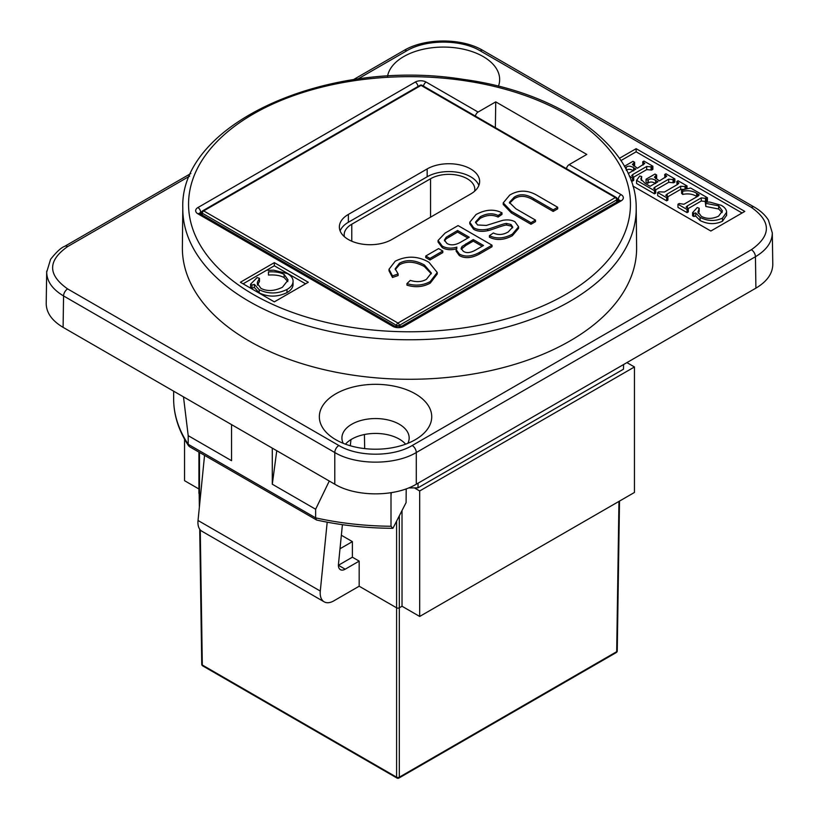 <?xml version="1.0" encoding="UTF-8"?>
<svg xmlns="http://www.w3.org/2000/svg" width="819" height="819" viewBox="0 0 819 819"><rect width="100%" height="100%" fill="white"/><g stroke="black" fill="none" stroke-linecap="round" stroke-linejoin="round"><path stroke-width="1.23" d="M344.369 236.671A25.932 14.977 180 0 1 344.175 234.807A25.932 14.977 180 0 1 351.771 224.222L430.559 178.737A25.932 14.977 180 0 1 458.824 175.491A25.932 14.977 180 0 1 474.825 189.322A25.932 14.977 180 0 1 474.631 191.185M340.131 230.886A30.743 17.742 180 0 1 348.372 222.266L427.16 176.771A30.743 17.742 180 0 1 457.432 172.277A30.743 17.742 180 0 1 478.869 185.401M391.84 239.517A30.743 17.742 180 0 1 358.343 243.366A30.743 17.742 180 0 1 339.363 226.965A30.743 17.742 180 0 1 348.372 214.414L427.16 168.929A30.743 17.742 180 0 1 460.657 165.08A30.743 17.742 180 0 1 479.637 181.48A30.743 17.742 180 0 1 470.628 194.031L391.84 239.517M341.359 535.257L352.385 541.625L352.385 557.196L359.172 561.117L359.172 586.22L333.773 600.88A19.216 11.087 -60 0 1 324.17 601.832A19.216 11.087 -60 0 1 320.29 591.062L198.034 520.485L204.555 455.364M359.172 561.117L345.188 569.195L338.401 565.274L352.385 557.196M342.414 524.672L338.452 564.281A9.603 5.549 120 0 0 340.387 569.666A9.603 5.549 120 0 0 345.188 569.195M350.317 445.761L350.941 439.619M327.19 522.184L320.29 591.062M198.034 520.485A19.216 11.087 120 0 0 201.904 531.244L324.17 601.832M482.145 246.253L473.259 241.124L465.929 245.352L461.24 249.232M201.75 212.428A1.925 1.106 0.9 0 0 202.313 213.227A1.925 1.106 -60 0 1 203.675 210.892A1.925 1.106 -120 0 0 202.713 210.79A1.925 1.925 0 0 0 201.75 212.428L201.72 214.721M198.925 452.108L198.925 493.243A1.925 1.106 0 0 0 199.488 494.021L199.488 452.436M420.086 85.289A1.925 1.106 60 0 1 421.048 85.391A1.925 1.106 -60 0 1 422.01 85.289A1.925 1.925 0 0 0 420.086 85.289L202.713 210.79M616.287 197.461A1.925 1.106 120 0 0 615.325 197.553A1.925 1.106 60 0 1 616.687 199.897A1.925 1.106 -0.9 0 0 617.25 199.099A1.925 1.925 0 0 0 616.287 197.461L422.01 85.289M396.591 521.15L396.591 607.821A1.925 1.106 0 0 0 399.314 607.821L402.027 606.255L402.016 510.554M399.314 326.914L399.314 325.399A1.925 1.106 -120 0 0 397.952 323.055A1.925 1.106 120 0 0 396.591 325.399A1.925 1.085 0 0 0 399.314 325.399L616.687 199.897L616.717 202.109M200.266 529.903L202.313 665.018A1.925 1.106 179.1 0 1 201.75 664.25A1.925 1.925 0 0 0 202.713 665.878A1.925 1.106 -60 0 1 202.313 665.018L396.591 777.18A1.925 1.106 120 0 0 396.99 778.05A1.925 1.925 0 0 0 398.914 778.05A1.925 1.106 -120 0 0 399.314 777.18A1.925 1.126 180 0 1 396.591 777.18L396.591 607.821L359.172 586.22M200.614 494.676L199.488 494.021M352.385 541.625L339.998 548.771M198.925 488.994L184.551 480.692L184.551 439.158M634.449 492.454L419.686 616.451L419.686 490.96L634.449 366.963L634.449 492.454M402.027 606.255L419.686 616.451M626.914 362.612L634.449 366.963M419.686 490.96L414.373 487.889M467.884 238.022L457.575 232.064L446.212 238.81L444.512 240.909M442.792 251.013L442.792 252.59L429.955 260.002L425.757 257.575L425.757 256.009L429.955 258.425L442.792 251.013L438.595 248.597L425.757 256.009M501.986 212.838C494.154 208.814 485.493 209.388 476.003 214.568L469.768 222.236L473.617 227.692C477.231 229.822 481.92 230.313 487.674 229.136C490.806 228.716 504.146 223.167 506.623 223.485L510.974 224.478L512.755 227.058L508.23 231.951C503.04 234.92 498.095 235.268 493.396 232.975L489.434 235.657C496.427 239.097 504.074 238.585 512.366 234.132L518.581 226.791L514.987 221.795C511.834 219.963 507.77 219.472 502.794 220.321L486.332 225.43L477.559 224.969L475.511 222.092L480.221 216.759C486.64 213.319 492.608 212.889 498.106 215.489L501.986 212.838L501.986 214.404L498.106 217.066C492.608 214.455 486.64 214.885 480.221 218.335L475.634 222.86M518.581 226.791L518.581 228.358L512.366 235.698C504.074 240.151 496.427 240.663 489.434 237.223L489.434 235.657M512.633 227.866L510.974 226.044L506.623 225.061C504.146 224.744 490.806 230.282 487.674 230.702C481.92 231.879 477.231 231.398 473.617 229.259L469.768 223.802L469.768 222.236M535.483 220.096L535.483 221.662L530.978 224.263L511.363 212.94L503.235 204.443L503.235 202.877L511.363 211.363L530.978 222.696L535.483 220.096L515.888 208.784L509.377 202.447L514.178 197.215C519.696 193.571 526.167 194.021 533.599 198.556L553.194 209.869L557.698 207.268L538.073 195.946C528.357 189.875 518.908 189.588 509.725 195.096L503.235 202.877M557.698 207.268L557.698 208.845L553.194 211.445L533.599 200.133C526.167 195.587 519.696 195.137 514.178 198.782L509.5 203.204M492.024 245.188L492.024 246.754L479.289 254.105C471.539 258.22 464.895 258.712 459.336 255.589L456.142 251.157L456.142 249.59L459.336 254.023C464.895 257.146 471.539 256.654 479.289 252.539L492.024 245.188L458.067 225.583L445.116 233.057L438.063 240.469L442.25 246.069C446.437 248.413 451.32 248.761 456.9 247.113L456.142 249.59M456.9 248.689C451.32 250.327 446.437 249.979 442.25 247.635L438.063 242.035L438.063 240.469M398.136 273.956L398.136 275.522L392.496 277.467L389.015 270.833L389.015 269.256L392.496 275.901L398.136 273.956L395.167 268.816L399.437 263.227C406.633 259.285 414.946 259.869 424.365 264.977L431.357 273.014L426.484 279.259C422.072 281.931 416.676 282.309 410.309 280.415L406.941 283.579C415.346 286.138 423.106 285.462 430.241 281.552L437.233 272.461L428.972 262.285C417.915 255.876 406.654 255.518 395.188 261.22L389.015 269.256M437.233 272.461L437.233 274.027L430.241 283.118C423.106 287.029 415.346 287.715 406.941 285.145L406.941 283.579M431.296 273.802L424.365 266.544C414.946 261.435 406.633 260.851 399.437 264.793L395.239 269.605M392.496 277.467L392.496 275.901M473.259 239.557L483.507 245.475L476.73 249.385C470.833 252.938 466.339 253.532 463.237 251.167L461.077 248.464L462.029 246.488L473.259 239.557L473.259 241.124M457.575 230.497L469.246 237.234L461.404 241.769C455.63 245.209 450.798 245.751 446.908 243.407L444.369 240.11L446.212 237.234L457.575 230.497L457.575 232.064M530.978 224.263L530.978 222.696M553.194 211.445L553.194 209.869M498.106 217.066L498.106 215.489M506.623 225.061L506.623 223.485M429.955 260.002L429.955 258.425M619.512 501.074L617.25 650.91A1.925 1.106 -179.1 0 1 616.687 651.678A1.925 1.106 60 0 1 616.287 652.548L398.914 778.05M391.001 492.741L391.011 526.269L392.782 528.306C366.584 528.163 341.226 525.409 316.697 520.055L189.414 446.621L188.206 444.297A220.935 127.549 180 0 1 173.659 400.778L173.659 400.931M316.421 519.942L315.632 517.864L315.632 509.244L329.279 481.04M392.925 528.306L406.091 502.59L406.204 488.861M183.487 396.867L188.206 435.667L188.206 444.297L315.632 517.864A220.935 127.549 180 0 0 391.011 526.269M173.659 400.778L173.659 391.185M231.542 424.611L231.542 460.688L188.206 435.667M623.587 364.537L623.484 369.195L418.007 487.827A225.123 129.975 180 0 1 408.671 487.919M276.761 450.716L272.297 484.224L315.632 509.244M272.297 448.136L272.297 484.224M418.048 483.2L418.007 487.827M475.419 116.134A3.839 2.222 -60 0 1 478.081 112.06L495.741 101.863L586.793 154.433L569.133 164.629A3.839 2.222 120 0 0 566.472 168.694M308.292 282.258L274.334 301.863L240.376 282.258L274.334 262.653L308.292 282.258M636.199 208.077L636.619 247.338A227.129 131.132 180 0 1 409.5 379.279A227.129 131.132 180 0 1 182.381 247.338L182.801 208.077A226.709 130.886 0 0 0 322.092 329.658A226.709 130.886 0 0 0 569.809 301.443A226.709 130.886 0 0 0 636.199 208.077C636.916 147.174 561.322 92.424 463.319 79.382C328.153 57.443 179.515 123.3 182.801 208.077M274.334 262.653L274.334 265.786L305.579 283.824M243.089 283.824L274.334 265.786M257.463 284.48L257.463 282.033L259.459 278.327L259.459 281.46L257.463 285.166M287.838 281.613L284.111 277.559C280.282 275.46 275.061 274.631 268.458 275.051L268.458 271.908C275.061 271.488 280.282 272.328 284.111 274.416L288.104 280.026L282.422 287.254C274.314 291.175 267.148 291.544 260.923 288.36L257.289 283.261L257.463 282.033M293.079 284.357L292.997 285.37C292.578 288.134 290.581 290.54 286.998 292.608C277.569 297.164 268.304 297.256 259.193 292.874L254.371 287.489L251.965 288.165L250.563 287.356L250.563 284.224L251.965 285.032L254.371 284.347L259.193 289.731C268.304 294.123 277.569 294.031 286.998 289.465C290.581 287.408 292.578 284.992 292.997 282.238L293.079 284.357M259.459 278.327L257.135 277.569L250.563 284.224M268.458 275.051L268.458 271.908M292.997 285.37L292.997 282.238C293.489 278.9 291.625 276.023 287.418 273.597L273.607 270.157L267.977 270.393M254.371 287.489L254.371 284.347M251.965 288.165L251.965 285.032M495.362 127.641L495.741 101.863M357.719 79.105L406.787 50.778C425.982 39.22 460.943 39.22 480.139 50.778L751.361 207.361C771.375 221.478 771.375 235.596 751.361 249.713A5.764 3.327 60 0 1 755.435 256.726L755.906 288.145C767.034 281.501 772.655 273.566 772.788 264.322L772.307 232.739M755.906 288.145L416.287 484.213L416.287 452.528A5.764 3.327 -120 0 0 412.213 445.516C393.018 457.074 358.057 457.074 338.861 445.516L67.639 288.923C47.625 274.805 47.625 260.688 67.639 246.58L189.68 176.116M338.861 445.516A5.764 3.327 120 0 0 334.787 452.528L334.787 484.213C356.111 497.061 394.963 497.061 416.287 484.213M334.787 484.213L63.094 327.354L63.565 295.946L334.787 452.528C356.111 465.346 394.963 465.346 416.287 452.528L755.435 256.726C766.543 250.082 772.174 242.148 772.307 232.913L768.447 220.157C765.233 215.039 760.503 210.678 754.258 207.084A5.764 3.327 -60 0 0 754.238 207.074A5.764 3.327 -60 0 0 751.361 207.361M46.693 271.959L46.212 303.542C46.345 312.776 51.966 320.72 63.094 327.354M405.62 444.174A33.62 19.41 0 0 0 351.771 439.117A33.62 19.41 0 0 0 345.464 444.174M619.41 158.323L636.128 148.679L744.799 211.415L710.841 231.03L632.872 186.015M387.561 76.228A56.194 32.443 180 0 1 403.726 56.583A56.194 32.443 180 0 1 470.239 50.993A56.194 32.443 180 0 1 498.443 86.22M335.8 393.826A56.194 32.443 180 0 1 412.745 392.455A56.194 32.443 180 0 1 419.86 436.711A56.194 32.443 180 0 1 415.274 439.711A56.194 32.443 180 0 1 331.214 436.711A56.194 32.443 180 0 1 335.8 393.826M636.128 148.679L636.128 151.812L742.086 212.991M620.935 160.585L636.128 151.812M655.64 183.579C652.733 181.736 650.266 181.542 648.249 182.975L647.706 183.282L648.249 179.832C650.266 178.399 652.733 178.603 655.64 180.436L657.944 181.767L650.122 186.282L645.075 183.374L640.816 179.023L641.707 176.566L641.287 180.477M647.706 183.282L646.058 182.33L646.058 179.197L647.706 180.149M664.915 177.743L664.711 174.478L666.758 176.218L659.367 180.948L654.381 177.15L656.643 174.99L656.643 178.122L655.609 178.716M673.627 182.77L673.627 179.637L674.866 178.921L674.866 182.064L673.627 182.77L668.703 182.32L655.579 189.895M655.722 189.977L655.722 193.11L654.483 193.827L636.578 183.487L636.578 180.344L654.483 190.684L655.722 189.977L653.675 188.319L654.852 187.172L668.703 179.177L673.627 179.637M697.061 196.673L696.641 196.437C692.741 193.99 688.073 193.315 682.636 194.42L681.582 193.304L681.582 190.162L682.636 191.288C688.073 190.182 692.741 190.847 696.641 193.294L699.17 194.85L698.136 196.058L683.916 204.259L679.207 203.532L677.968 204.248L687.059 209.49L688.288 208.784L686.097 207.084L687.417 205.866L701.269 197.87L706.203 198.433L707.432 197.727L690.571 187.991L681.582 190.162M707.432 197.727L707.432 200.86L706.203 201.576L701.269 201.003L688.052 208.64M688.288 208.784L688.288 211.916L687.059 212.633L677.968 207.381L677.968 204.248M697.942 212.244L699.191 208.221L699.191 211.353L698.259 213.298M722.143 212.551L718.672 209.009L705.824 206.48L705.282 202.098L705.824 203.347L718.672 205.866L722.471 210.964L718.56 216.165C712.407 219.052 706.664 219.123 701.34 216.349L697.89 211.691M726.596 215.264L722.471 221.232C715.315 224.601 707.851 224.375 700.091 220.546L695.689 216.052L693.795 216.513L692.577 215.817L692.577 212.674L693.795 213.38L695.689 212.92L700.091 217.414C707.851 221.232 715.315 221.468 722.471 218.1L726.596 212.285L726.596 215.428M677.047 184.746L676.822 181.47L678.838 183.149L677.559 184.449L664.434 192.025L658.906 191.82L657.677 192.526L666.646 197.707L667.884 197L665.786 195.291L667.219 194.001L680.671 186.241L685.79 186.65L687.028 185.944L678.05 180.764L676.822 181.47M685.053 186.23L685.053 189.322L680.671 189.373L667.669 196.877M667.884 197L667.884 200.133L666.646 200.85L657.677 195.669L657.677 192.526M633.64 170.874C630.732 169.042 628.265 168.837 626.238 170.27M642.915 165.039L642.71 161.783L644.758 163.513L637.366 168.243L632.37 164.445L634.633 162.285L634.633 165.418L633.609 166.022M651.627 170.065L651.627 166.933L652.866 166.216L652.866 169.359L651.627 170.065L646.703 169.615L633.578 177.191M632.483 181.122L632.483 177.979L633.722 177.273L633.722 180.405L632.483 181.122L630.958 180.241M641.707 176.566L639.762 176.003L636.578 180.344M656.643 174.99L654.995 174.037L646.058 179.197M674.866 178.921L665.939 173.771L664.711 174.478M654.483 193.827L654.483 190.684M682.636 194.42L682.636 191.288M706.203 201.576L706.203 198.433M687.059 212.633L687.059 209.49M699.191 208.221L697.245 207.535L692.577 212.674M705.824 206.48L705.824 203.347M726.596 215.592L726.596 212.449C726.668 209.787 724.897 207.412 721.252 205.303L709.797 202.088L705.282 202.098M695.689 216.052L695.689 212.92M693.795 216.513L693.795 213.38M687.028 188.851L687.028 185.944M685.79 189.148L685.79 186.65M666.646 200.85L666.646 197.707M625.696 168.591L626.238 167.127C628.265 165.694 630.732 165.899 633.64 167.741L635.933 169.062L628.173 173.546M624.784 166.912L625.696 167.445M634.633 162.285L632.995 161.333L624.426 166.277M652.866 166.216L643.939 161.067L642.71 161.783M633.722 177.273L631.674 175.614L632.841 174.478L646.703 166.472L651.627 166.933M629.34 176.167L632.483 177.979M364.68 448.597L364.414 434.531M407.862 443.304A33.62 19.41 0 0 0 409.162 437.97A33.62 19.41 0 0 0 388.401 420.034A33.62 19.41 0 0 0 351.771 424.242A33.62 19.41 0 0 0 341.922 437.97A33.62 19.41 0 0 0 343.212 443.304M351.771 224.222L351.771 241.206M430.559 178.737L430.559 217.168M348.372 214.414L348.372 222.266M427.16 168.929L427.16 176.771M202.283 215.049L202.313 213.227L396.591 325.399L396.591 326.812M203.675 210.892L421.048 85.391L615.325 197.553L397.952 323.055L203.675 210.892M402.027 512.131L400.86 512.807M618.959 501.402L616.687 651.678L399.314 777.18L399.314 515.837M399.437 264.793L399.437 263.227M424.365 266.544L424.365 264.977M430.241 283.118L430.241 281.552M442.25 247.635L442.25 246.069M459.336 255.589L459.336 254.023M479.289 254.105L479.289 252.539M449.109 236.957L449.109 235.381M446.212 238.81L446.212 237.234M465.929 245.352L465.929 243.786M462.029 248.055L462.029 246.488M514.178 198.782L514.178 197.215M533.599 200.133L533.599 198.556M511.363 212.94L511.363 211.363M473.617 229.259L473.617 227.692M487.674 230.702L487.674 229.136M510.974 226.044L510.974 224.478M512.366 235.698L512.366 234.132M480.221 218.335L480.221 216.759M199.856 502.282L199.734 494.164M391.011 496.027A4109.486 2372.623 -60 0 1 391.216 492.71M200.635 214.097L200.635 212.264L202.027 211.456M417.977 86.507A3.839 2.222 -120 0 0 415.274 82.064L197.922 207.555A7.688 4.433 0 0 0 197.922 213.831L392.864 326.371A7.688 4.433 0 0 0 403.726 326.371L621.078 200.89A7.688 4.433 0 0 0 621.078 194.615L569.133 164.629M199.57 213.462A3.839 2.222 180 0 1 200.635 212.264A3.839 2.222 -120 0 0 197.922 207.555M253.266 114.025A220.946 127.559 180 0 1 565.734 114.025A220.946 127.559 180 0 1 565.734 294.42A220.946 127.559 180 0 1 253.266 294.42A220.946 127.559 180 0 1 253.266 114.025M478.081 112.06L426.136 82.064A7.688 4.433 0 0 0 415.274 82.064M284.111 277.559L284.111 274.416M286.998 292.608L286.998 289.465M259.193 292.874L259.193 289.731M617.188 198.648L618.365 199.324A3.839 2.222 -60 0 1 621.078 194.615M619.492 200.89L619.625 200.348L619.154 200.696A3.839 2.222 60 0 1 621.078 200.89M618.365 201.157L618.365 199.324A3.839 2.222 180 0 1 619.43 200.522M619.154 200.696L401.801 326.187A3.839 2.222 60 0 1 403.726 326.371M401.801 326.187L394.778 326.187A3.839 2.222 120 0 0 392.864 326.371M394.778 326.187L199.846 213.636A3.839 2.222 120 0 0 197.922 213.831M423.474 86.138A3.839 2.222 -60 0 1 426.136 82.064M751.361 249.713L412.213 445.516M655.64 183.098L655.64 180.436M648.249 182.975L648.249 179.832M655.855 178.573L655.855 175.44M665.335 177.498L665.335 174.846M673.054 182.442L673.054 179.3M668.703 182.32L668.703 179.177M654.852 189.476L654.852 187.172M697.901 196.191L697.901 194.031M696.641 196.437L696.641 193.294M705.466 201.146L705.466 198.014M701.269 201.003L701.269 197.87M687.417 208.272L687.417 205.866M718.672 209.009L718.672 205.866M722.471 221.232L722.471 218.1M700.091 220.546L700.091 217.414M677.508 184.47L677.508 181.869M680.671 189.373L680.671 186.241M667.219 196.621L667.219 194.001M633.64 170.393L633.64 167.741M626.238 169.615L626.238 167.127M633.845 165.878L633.845 162.735M643.335 164.793L643.335 162.142M651.054 169.738L651.054 166.595M646.703 169.615L646.703 166.472M632.841 176.771L632.841 174.478M67.639 288.923A5.764 3.327 120 0 0 63.565 295.946C52.457 289.302 46.826 281.367 46.693 272.133L50.583 259.326C56.429 251.955 61.149 247.614 64.742 246.294A5.764 3.327 -120 0 0 64.742 246.304L190.858 173.495M46.734 271.089L46.693 272.113M67.639 246.58A5.764 3.327 -120 0 0 64.762 246.294M406.787 50.778A5.764 3.327 -120 0 0 403.9 50.491A5.764 3.327 -120 0 0 403.88 50.502C424.948 37.838 461.977 37.838 483.036 50.502A5.764 3.327 -60 0 0 483.015 50.491L754.238 207.074M480.139 50.778A5.764 3.327 -60 0 1 483.015 50.491M617.291 201.781L617.25 199.099M199.171 493.785L199.375 507.063M199.713 529.187L201.75 664.25M396.99 778.05L202.713 665.878M616.287 652.548A1.925 1.925 0 0 0 617.25 650.91M173.659 400.87C174.14 416.482 179.136 431.49 188.646 445.894M199.846 213.636L199.375 213.288L199.508 213.831M353.224 79.75L403.9 50.491"/></g></svg>
